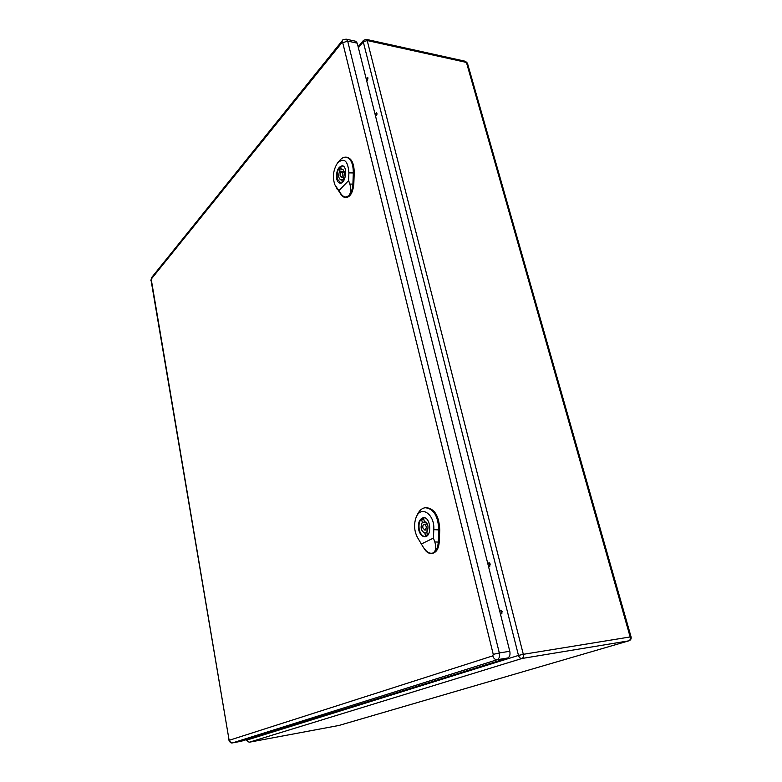 <?xml version="1.0" encoding="UTF-8"?>
<svg xmlns="http://www.w3.org/2000/svg" width="782" height="782" viewBox="0 0 782 782"><rect width="100%" height="100%" fill="white"/><g stroke="black" fill="none" stroke-linecap="round" stroke-linejoin="round"><path stroke-width="1.17" d="M366.582 80.399L368.019 78.063L367.501 77.398L366.318 79.344M375.438 115.726L376.914 113.429L376.357 112.735L375.174 114.641M488.31 565.679L489.356 566.354L490.255 564.057L488.936 562.717L487.948 564.262M500.206 613.117L501.36 613.86L502.21 611.592L500.783 610.165L499.845 611.671M367.951 77.848L367.481 80.37M376.816 113.146L376.367 115.736M489.512 562.874L489.884 566.08M501.37 610.302L501.878 613.567M376.983 113.898L376.416 113.791M241.149 741.277L507.655 658.004C509.708 656.988 510.421 654.749 509.786 651.279L357.237 43.166L355.781 41.27L346.221 39.178C343.591 39.374 342.281 39.862 342.291 40.635L341.978 42.531L342.731 42.736L493.247 654.358L492.787 655.863L229.507 740.202L228.979 739.43L151.209 279.154L341.978 42.531M423.658 518.652L424.284 521.311C428.155 523.334 428.995 526.912 426.816 532.034L427.441 534.712L425.447 535.709L424.822 533.031C420.98 530.978 420.139 527.41 422.3 522.327L421.674 519.678L423.658 518.652M427.011 532.865L424.822 533.031M426.043 522.063L422.3 522.327M427.441 531.037L426.835 529.942M426.356 524.096L426.786 522.923M423.864 519.531L421.674 519.678M424.714 517.85L423.864 517.801C419.836 519.053 418.311 523.07 419.289 529.844C420.491 534.214 422.515 536.442 425.359 536.54L426.21 536.364M423.991 548.299L424.362 548.886C426.258 551.945 428.477 553.48 431.029 553.47L433.003 552.982C429.768 554.018 426.581 552.17 423.433 547.449L421.351 543.998L433.433 538.084L434.812 541.946C436.493 547.468 435.897 551.144 433.003 552.982C436.131 551.261 437.881 547.664 438.272 542.19L438.79 530.01C438.164 516.11 433.658 508.681 425.252 507.723C421.606 508.261 418.82 510.929 416.894 515.749L416.601 516.413M418.741 529.922C417.744 523.041 419.299 518.965 423.394 517.684C430.696 516.707 432.299 536.648 424.9 536.726C422.016 536.628 419.963 534.36 418.741 529.922M431.029 553.47L431.957 553.431C436.19 552.766 438.614 549.003 439.23 542.122L439.748 529.952C439.122 516.022 434.606 508.583 426.18 507.626L425.252 507.723M421.351 543.998L417.451 537.449C414.255 531.134 413.746 524.634 415.916 517.958C420.335 504.605 434.89 513.706 433.795 529.658L433.433 538.084M422.896 528.006L424.792 530.098C426.904 527.987 426.747 526.032 424.323 524.243C423.062 524.634 422.593 525.895 422.896 528.006M340.776 167.182L341.284 169.332L342.233 169.176C344.618 170.652 344.989 173.594 343.337 178.013L343.845 180.183L342.233 181.864L341.724 179.704L340.815 179.85C338.42 178.394 338.049 175.461 339.691 171.033L339.183 168.892L340.776 167.182M343.093 169.586L341.284 169.332M343.797 179.987L341.724 179.704M344.188 171.669L339.691 171.033M343.572 177.543L341.157 177.191C343.181 175.657 343.415 173.878 341.861 171.845C340.532 172.216 339.965 173.575 340.17 175.93L341.157 177.191M341.861 171.845L344.285 172.157M341.255 169.176L339.183 168.892M343.161 166.087L342.682 165.97C338.391 167.153 336.583 171.502 337.257 179.01L340.923 183.066M335.185 185.461L341.695 195.568L344.539 197.553L348.674 195.852C346.045 198.012 343.386 197.23 340.678 193.496L338.87 190.7L348.606 180.583L349.837 184.034C351.372 189.058 350.981 192.998 348.674 195.852C351.186 193.066 352.594 189.136 352.907 184.053L353.317 172.861C353.259 163.585 350.825 158.355 345.996 157.153C343.718 156.967 341.548 158.16 339.476 160.711L338.225 162.177M336.749 179.019C336.074 171.395 337.902 166.977 342.262 165.774C348.127 166.185 345.693 184.376 339.965 183.125C338.44 182.841 337.374 181.473 336.749 179.019M344.539 197.553L345.409 197.699C350.062 197.367 352.858 192.861 353.806 184.161L354.217 172.978C354.168 163.692 351.724 158.443 346.885 157.241L345.996 157.153M338.87 190.7L334.764 184.562C332.33 176.888 333.279 169.665 337.609 162.881C344.168 157.377 347.931 160.701 348.889 172.851L348.606 180.583M246.594 739.596L246.692 740.134L518.486 655.433L363.278 41.837L358.391 47.741M523.314 654.319L630.165 636.949L466.434 62.423L367.198 40.537L523.314 654.319L518.486 655.433C519.18 657.515 520.343 658.532 521.975 658.483L249.272 742.216L339.007 725.452L628.767 640.849L521.975 658.483C523.266 657.858 523.715 656.469 523.314 654.319M246.34 739.674L249.214 742.226L338.88 725.471M249.116 742.235L246.438 740.241M363.522 40.322L363.278 41.837L367.198 40.537L366.289 39.364L363.522 40.322M628.953 640.8C630.732 640.096 631.445 638.796 631.074 636.88L630.165 636.949C630.575 638.943 630.116 640.243 628.767 640.849L339.31 725.354M465.466 61.299L467.431 63.166L465.466 61.299L366.289 39.364M467.45 63.225L631.074 636.88M232.508 742.861L241.325 741.238M229.507 740.202C229.996 742.069 231.081 742.939 232.772 742.822L497.215 659.705L507.655 658.004M492.787 655.863C493.638 658.493 495.123 659.773 497.215 659.705C499.258 658.698 499.962 656.44 499.327 652.95L509.786 651.279M493.247 654.358L499.327 652.95L347.667 41.084L357.237 43.166M342.731 42.736L347.667 41.084L346.221 39.178M228.979 739.43L151.043 280.2M342.223 40.732L151.61 277.571L151.209 279.154M434.812 541.946L439.23 542.122M433.795 529.658L439.748 529.952M349.837 184.034L353.806 184.161M348.889 172.851L354.217 172.978M335.849 186.527L337.325 189.527M341.695 195.568L340.678 193.496M363.474 40.39L358.156 46.812M376.973 114.27L376.298 114.152M241.237 741.258L232.684 742.851C231.042 743.428 229.713 742.333 228.676 739.567M151.542 277.649L150.848 280.738M424.391 517.762L423.864 517.801M425.907 536.501L425.359 536.54M427.392 524.018L424.323 524.243M427.862 529.864L424.792 530.098"/></g></svg>

